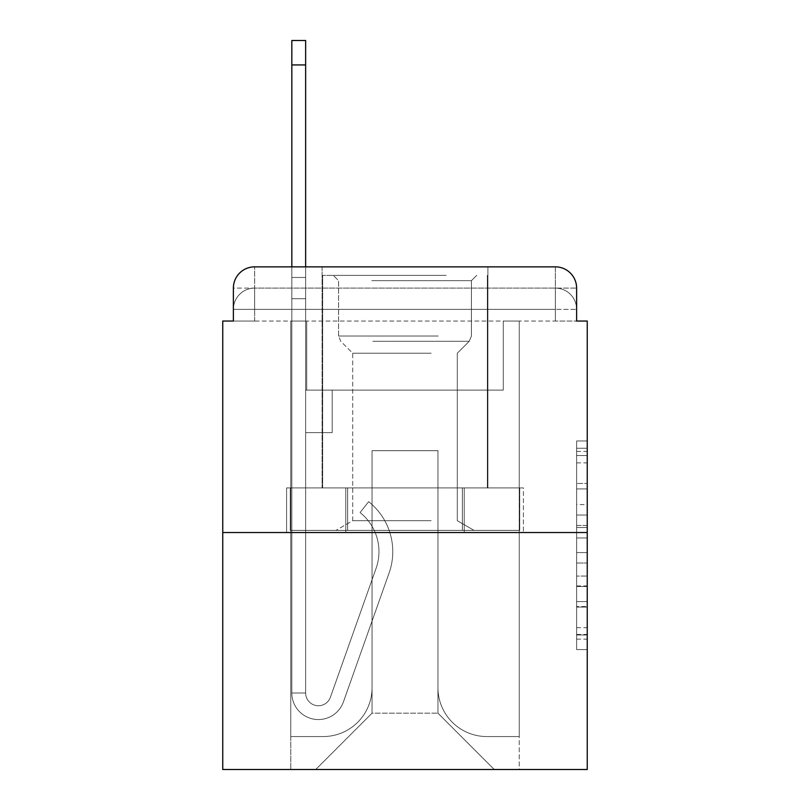 <?xml version="1.0" encoding="UTF-8"?>
<svg xmlns="http://www.w3.org/2000/svg" width="810" height="810" viewBox="0 0 810 810"><rect width="100%" height="100%" fill="white"/><g stroke="black" fill="none" stroke-linecap="round" stroke-linejoin="round"><path stroke-width="0.61" stroke-dasharray="4.05 3.04" d="M576.619 504.589L576.619 537.972L587.25 537.972L587.25 639.151L587.25 451.393L587.25 537.972L576.619 537.972L576.619 448.264L576.619 649.579L576.619 440.964L576.619 634.979L587.25 634.979L576.619 634.979L587.25 634.979L576.619 634.979L576.619 601.597L576.619 649.579L587.25 649.579L587.25 440.964L587.25 634.463L587.25 552.572L576.619 552.572L587.25 552.572L587.25 601.597L587.25 455.564L576.619 455.564L587.25 455.564L587.25 649.579L587.25 451.393L587.25 649.579L576.619 649.579L576.619 440.964L587.25 440.964L587.25 451.393L587.25 440.964L587.25 451.393L587.25 440.964L587.25 448.264L587.25 440.964L576.619 440.964L576.619 455.564L587.25 455.564L576.619 455.564L576.619 504.589L587.25 504.589M233.381 321.043L254.634 321.043L233.381 321.043L254.634 321.043L233.381 321.043L233.381 309.359L555.366 309.359L233.381 309.359L254.634 309.359L254.634 288.107L555.366 288.107L254.634 288.107L555.366 288.107L555.366 309.359L576.619 309.359L555.366 309.359L555.366 288.107L555.366 309.359L576.619 309.359L555.366 309.359L576.619 309.359L555.366 309.359L576.619 309.359L555.366 309.359L576.619 309.359L555.366 309.359L576.619 309.359L555.366 309.359L576.619 309.359L555.366 309.359L576.619 309.359L555.366 309.359L576.619 309.359L555.366 309.359L576.619 309.359L555.366 309.359L576.619 309.359L555.366 309.359L576.619 309.359L555.366 309.359L576.619 309.359L555.366 309.359L576.619 309.359L555.366 309.359L576.619 309.359L555.366 309.359L576.619 309.359L555.366 309.359L555.366 288.107L555.366 309.359L555.366 288.107L555.366 309.359L555.366 288.107L555.366 309.359L555.366 288.107L555.366 309.359L555.366 288.107L555.366 309.359L555.366 288.107L555.366 309.359L555.366 288.107L555.366 309.359L555.366 288.107L555.366 309.359L555.366 288.107L555.366 309.359L555.366 288.107L555.366 309.359L555.366 288.107L555.366 309.359L555.366 288.107L555.366 309.359L555.366 288.107L555.366 309.359L555.366 288.107L555.366 309.359L555.366 288.107L576.619 288.107L233.381 288.107A21.252 21.252 0 0 1 254.634 266.854L555.366 266.854L254.634 266.854A21.252 21.252 0 0 0 233.381 288.107L254.634 288.107A21.252 21.252 0 0 0 233.381 309.359L254.634 309.359L254.634 288.107A21.252 21.252 0 0 0 233.381 309.359L254.634 309.359L233.381 309.359L254.634 309.359L233.381 309.359L254.634 309.359L233.381 309.359L254.634 309.359L233.381 309.359L254.634 309.359L233.381 309.359L254.634 309.359L233.381 309.359L254.634 309.359L233.381 309.359L254.634 309.359L233.381 309.359L254.634 309.359L233.381 309.359L254.634 309.359L233.381 309.359L254.634 309.359L233.381 309.359L254.634 309.359L233.381 309.359L254.634 309.359L233.381 309.359L233.381 321.043L233.381 309.359L233.381 321.043L233.381 309.359L233.381 321.043L233.381 309.359L233.381 321.043L233.381 309.359L233.381 321.043L233.381 309.359L233.381 321.043L233.381 309.359L233.381 321.043L233.381 309.359L233.381 321.043L222.75 321.043L222.75 769.5L587.25 769.5L587.25 321.043L576.619 321.043L576.619 288.107A21.252 21.252 0 0 0 555.366 266.854A21.252 21.252 0 0 1 576.619 288.107L576.619 321.043L233.381 321.043L233.381 288.107L233.381 321.043L576.619 321.043L555.366 321.043L576.619 321.043L555.366 321.043L576.619 321.043L555.366 321.043L576.619 321.043L555.366 321.043L576.619 321.043L555.366 321.043L576.619 321.043L555.366 321.043L576.619 321.043L555.366 321.043L576.619 321.043L555.366 321.043L576.619 321.043L555.366 321.043L576.619 321.043L555.366 321.043L576.619 321.043L555.366 321.043L576.619 321.043L555.366 321.043L576.619 321.043L555.366 321.043L576.619 321.043L555.366 321.043L576.619 321.043L555.366 321.043L576.619 321.043L555.366 321.043L555.366 288.107L555.366 321.043L555.366 309.359L555.366 321.043L555.366 309.359L555.366 321.043L555.366 309.359L555.366 321.043L555.366 309.359L555.366 321.043L555.366 309.359L555.366 321.043L555.366 309.359L555.366 321.043L555.366 309.359L555.366 321.043L555.366 309.359L555.366 321.043L555.366 309.359L555.366 321.043L555.366 309.359L555.366 321.043L555.366 309.359L555.366 321.043L555.366 309.359L555.366 321.043L555.366 309.359L555.366 321.043L555.366 309.359L555.366 321.043L555.366 309.359L555.366 321.043L555.366 309.359L555.366 321.043L576.619 321.043L576.619 309.359A21.252 21.252 0 0 0 555.366 288.107L555.366 266.854A21.252 21.252 0 0 1 576.619 288.107A21.252 21.252 0 0 0 555.366 266.854L555.366 288.107A21.252 21.252 0 0 1 576.619 309.359A21.252 21.252 0 0 0 555.366 288.107A21.252 21.252 0 0 1 576.619 309.359A21.252 21.252 0 0 0 555.366 288.107A21.252 21.252 0 0 1 576.619 309.359A21.252 21.252 0 0 0 555.366 288.107A21.252 21.252 0 0 1 576.619 309.359A21.252 21.252 0 0 0 555.366 288.107A21.252 21.252 0 0 1 576.619 309.359A21.252 21.252 0 0 0 555.366 288.107A21.252 21.252 0 0 1 576.619 309.359A21.252 21.252 0 0 0 555.366 288.107A21.252 21.252 0 0 1 576.619 309.359A21.252 21.252 0 0 0 555.366 288.107A21.252 21.252 0 0 1 576.619 309.359L576.619 321.043M487.893 266.854L487.893 487.893L322.107 487.893L487.893 487.893L322.107 487.893L322.107 266.854L487.893 266.854L322.107 266.854L487.893 266.854L322.107 266.854L487.893 266.854L487.893 487.893L322.107 487.893L322.107 266.854M587.25 525.457L587.25 515.028L587.25 525.457L576.619 525.457L576.619 483.469L576.619 607.075L576.619 576.042L587.25 576.042L576.619 576.042L576.619 649.579L587.25 649.579L576.619 649.579L587.25 649.579L576.619 649.579L576.619 440.964L587.25 440.964L576.619 440.964L587.25 440.964L576.619 440.964L576.619 525.457L587.25 525.457M222.75 532.524L587.25 532.524M291.823 266.854L305.643 266.854L305.643 277.476L305.643 40.5L305.643 390.126L332.201 390.126L305.643 390.126L332.201 390.126L305.643 390.126L305.643 692.985A12.747 12.747 0 0 0 330.409 697.248A12.747 12.747 0 0 1 305.643 692.985A12.747 12.747 0 0 0 330.409 697.248L376.093 568.337A49.947 49.947 0 0 0 360.065 512.527A49.947 49.947 0 0 1 376.093 568.337A49.947 49.947 0 0 0 360.065 512.527L368.651 501.704A63.757 63.757 0 0 1 389.114 572.943L343.43 701.865A26.568 26.568 0 0 1 291.823 692.985L291.823 277.476L305.643 277.476L305.643 40.5L305.643 390.126L305.643 40.5L305.643 390.126L332.201 390.126L332.201 432.631L332.201 390.126L332.201 432.631L305.643 432.631L305.643 692.985L291.823 692.985L291.823 277.476L305.643 277.476L305.643 40.5L305.643 390.126L332.201 390.126L305.643 390.126L305.643 432.631L305.643 40.5L305.643 390.126L332.201 390.126L305.643 390.126L332.201 390.126L332.201 432.631L305.643 432.631L305.643 692.985L291.823 692.985L291.823 40.5L291.823 298.728L291.823 277.476L305.643 277.476L305.643 40.5L305.643 692.985A12.747 12.747 0 0 0 330.409 697.248L376.093 568.337A49.947 49.947 0 0 0 360.065 512.527L368.651 501.704A63.757 63.757 0 0 1 389.114 572.943L343.43 701.865A26.568 26.568 0 0 1 291.823 692.985L291.823 277.476L305.643 277.476L305.643 40.5L305.643 390.126L305.643 40.5L305.643 390.126L332.201 390.126L332.201 432.631L305.643 432.631L305.643 390.126L332.201 390.126L305.643 390.126L305.643 692.985A12.747 12.747 0 0 0 330.409 697.248A12.747 12.747 0 0 1 305.643 692.985L291.823 692.985L291.823 277.476L305.643 277.476L305.643 40.5L305.643 390.126L305.643 40.5L305.643 390.126L332.201 390.126L305.643 390.126L332.201 390.126L332.201 432.631L305.643 432.631L305.643 692.985L291.823 692.985L291.823 277.476L305.643 277.476L305.643 40.5L291.823 40.5L291.823 298.728L291.823 277.476L305.643 277.476L305.643 298.728L305.643 277.476L291.823 277.476L305.643 277.476L291.823 277.476L291.823 40.5L291.823 298.728L291.823 277.476L305.643 277.476L291.823 277.476L305.643 277.476L291.823 277.476L291.823 40.5L291.823 298.728L291.823 277.476L305.643 277.476L291.823 277.476L305.643 277.476L291.823 277.476L291.823 40.5L291.823 298.728L291.823 277.476L305.643 277.476L291.823 277.476L305.643 277.476L291.823 277.476L291.823 40.5L291.823 298.728L291.823 277.476L305.643 277.476L291.823 277.476L305.643 277.476L291.823 277.476L291.823 40.5L291.823 298.728L291.823 277.476L305.643 277.476L291.823 277.476L305.643 277.476L291.823 277.476L291.823 40.5L291.823 298.728L291.823 277.476L305.643 277.476L291.823 277.476L305.643 277.476L291.823 277.476L291.823 40.5L291.823 298.728L291.823 277.476L305.643 277.476L291.823 277.476L305.643 277.476L291.823 277.476L291.823 40.5L291.823 298.728L291.823 277.476L305.643 277.476L291.823 277.476L305.643 277.476L291.823 277.476L291.823 40.5L291.823 298.728L291.823 277.476L305.643 277.476L291.823 277.476L305.643 277.476L291.823 277.476L291.823 40.5L291.823 298.728L305.643 298.728L305.643 432.631L305.643 277.476L291.823 277.476L305.643 277.476L291.823 277.476L305.643 277.476L305.643 390.126L332.201 390.126L332.201 432.631L332.201 390.126L305.643 390.126L332.201 390.126L305.643 390.126L305.643 692.985A12.747 12.747 0 0 0 330.409 697.248L376.093 568.337A49.947 49.947 0 0 0 360.065 512.527A49.947 49.947 0 0 1 376.093 568.337A49.947 49.947 0 0 0 360.065 512.527L368.651 501.704A63.757 63.757 0 0 1 389.114 572.943L343.43 701.865A26.568 26.568 0 0 1 291.823 692.985L291.823 298.728L305.643 298.728L305.643 390.126L305.643 277.476L291.823 277.476L291.823 40.5L291.823 298.728L305.643 298.728L305.643 390.126L332.201 390.126L332.201 432.631L332.201 390.126L332.201 432.631L305.643 432.631L305.643 692.985A12.747 12.747 0 0 0 330.409 697.248L376.093 568.337A49.947 49.947 0 0 0 360.065 512.527L368.651 501.704A63.757 63.757 0 0 1 389.114 572.943L343.43 701.865A26.568 26.568 0 0 1 291.823 692.985L291.823 298.728L305.643 298.728L305.643 277.476L291.823 277.476L305.643 277.476L291.823 277.476L291.823 40.5L291.823 298.728L305.643 298.728L305.643 390.126L332.201 390.126L305.643 390.126L305.643 432.631L305.643 277.476L291.823 277.476L305.643 277.476L291.823 277.476L305.643 277.476L291.823 277.476L291.823 40.5L291.823 298.728L305.643 298.728L305.643 390.126L332.201 390.126L305.643 390.126L332.201 390.126L332.201 432.631L305.643 432.631L305.643 692.985L291.823 692.985L291.823 298.728L305.643 298.728L305.643 277.476L291.823 277.476L305.643 277.476L291.823 277.476L291.823 64.942L291.823 298.728L305.643 298.728L305.643 692.985L291.823 692.985L291.823 298.728L305.643 298.728L305.643 390.126L332.201 390.126L332.201 432.631L305.643 432.631L305.643 390.126L332.201 390.126L305.643 390.126L305.643 692.985A12.747 12.747 0 0 0 330.409 697.248A12.747 12.747 0 0 1 305.643 692.985A12.747 12.747 0 0 0 330.409 697.248L376.093 568.337A49.947 49.947 0 0 0 360.065 512.527A49.947 49.947 0 0 1 376.093 568.337A49.947 49.947 0 0 0 360.065 512.527L368.651 501.704A63.757 63.757 0 0 1 389.114 572.943L343.43 701.865A26.568 26.568 0 0 1 291.823 692.985L291.823 298.728L305.643 298.728L305.643 390.126L332.201 390.126L305.643 390.126L332.201 390.126L332.201 432.631L305.643 432.631L305.643 692.985L291.823 692.985L291.823 298.728L305.643 298.728L305.643 432.631L305.643 390.126L332.201 390.126L332.201 432.631L332.201 390.126L305.643 390.126L332.201 390.126L305.643 390.126L305.643 692.985L291.823 692.985L291.823 298.728L305.643 298.728L305.643 390.126L332.201 390.126L332.201 432.631L332.201 390.126L332.201 432.631L305.643 432.631L305.643 692.985A12.747 12.747 0 0 0 330.409 697.248L376.093 568.337A49.947 49.947 0 0 0 360.065 512.527L368.651 501.704A63.757 63.757 0 0 1 389.114 572.943L343.43 701.865A26.568 26.568 0 0 1 291.823 692.985L291.823 298.728L305.643 298.728L305.643 390.126L332.201 390.126L305.643 390.126L305.643 432.631L305.643 390.126L332.201 390.126L305.643 390.126L332.201 390.126L332.201 432.631L305.643 432.631L305.643 692.985A12.747 12.747 0 0 0 330.409 697.248A12.747 12.747 0 0 1 305.643 692.985L291.823 692.985L291.823 298.728L305.643 298.728L305.643 692.985L291.823 692.985L291.823 298.728L305.643 298.728L305.643 390.126L332.201 390.126L332.201 432.631L305.643 432.631L305.643 390.126L332.201 390.126L305.643 390.126L305.643 692.985A12.747 12.747 0 0 0 330.409 697.248L376.093 568.337A49.947 49.947 0 0 0 360.065 512.527A49.947 49.947 0 0 1 376.093 568.337A49.947 49.947 0 0 0 360.065 512.527L368.651 501.704A63.757 63.757 0 0 1 389.114 572.943L343.43 701.865A26.568 26.568 0 0 1 291.823 692.985L291.823 298.728L305.643 298.728L305.643 390.126L332.201 390.126L305.643 390.126L332.201 390.126L332.201 432.631L305.643 432.631L305.643 692.985A12.747 12.747 0 0 0 330.409 697.248L376.093 568.337A49.947 49.947 0 0 0 360.065 512.527L368.651 501.704A63.757 63.757 0 0 1 389.114 572.943L343.43 701.865A26.568 26.568 0 0 1 291.823 692.985L291.823 298.728L305.643 298.728L305.643 432.631L305.643 390.126L332.201 390.126L332.201 432.631L332.201 390.126L305.643 390.126L332.201 390.126L305.643 390.126L305.643 692.985L291.823 692.985L291.823 298.728L305.643 298.728L305.643 390.126L332.201 390.126L332.201 432.631L332.201 390.126L332.201 432.631L305.643 432.631L305.643 692.985L291.823 692.985L291.823 298.728L305.643 298.728L291.823 298.728L305.643 298.728L291.823 298.728L305.643 298.728L291.823 298.728L305.643 298.728L291.823 298.728L305.643 298.728L291.823 298.728L305.643 298.728L291.823 298.728L305.643 298.728L291.823 298.728L305.643 298.728L291.823 298.728L291.823 692.985L291.823 277.476L305.643 277.476L291.823 277.476L305.643 277.476L291.823 277.476L291.823 266.854M437.947 687.67A48.883 48.883 0 0 0 486.83 736.553A48.883 48.883 0 0 1 437.947 687.67L437.947 450.694L437.947 687.67A48.883 48.883 0 0 0 486.83 736.553L519.24 736.553L486.83 736.553A48.883 48.883 0 0 1 437.947 687.67L437.947 450.694L372.053 450.694L437.947 450.694L437.947 687.67A48.883 48.883 0 0 0 486.83 736.553L519.24 736.553L486.83 736.553A48.883 48.883 0 0 1 437.947 687.67L437.947 450.694L372.053 450.694L372.053 687.67L372.053 450.694L437.947 450.694L437.947 687.67A48.883 48.883 0 0 0 486.83 736.553L519.24 736.553L486.83 736.553A48.883 48.883 0 0 1 437.947 687.67L437.947 450.694L372.053 450.694L372.053 687.67A48.883 48.883 0 0 1 323.17 736.553A48.883 48.883 0 0 0 372.053 687.67L372.053 450.694L437.947 450.694L437.947 687.67A48.883 48.883 0 0 0 486.83 736.553L519.24 736.553L486.83 736.553A48.883 48.883 0 0 1 437.947 687.67L437.947 450.694L372.053 450.694L372.053 687.67A48.883 48.883 0 0 1 323.17 736.553L290.76 736.553L323.17 736.553A48.883 48.883 0 0 0 372.053 687.67L372.053 450.694L437.947 450.694L437.947 687.67A48.883 48.883 0 0 0 486.83 736.553L519.24 736.553L486.83 736.553A48.883 48.883 0 0 1 437.947 687.67L437.947 450.694L372.053 450.694L372.053 687.67A48.883 48.883 0 0 1 323.17 736.553L290.76 736.553L323.17 736.553A48.883 48.883 0 0 0 372.053 687.67L372.053 450.694L437.947 450.694L437.947 687.67A48.883 48.883 0 0 0 486.83 736.553L519.24 736.553L486.83 736.553A48.883 48.883 0 0 1 437.947 687.67L437.947 450.694L372.053 450.694L372.053 687.67A48.883 48.883 0 0 1 323.17 736.553L290.76 736.553L323.17 736.553A48.883 48.883 0 0 0 372.053 687.67L372.053 450.694L437.947 450.694L437.947 687.67A48.883 48.883 0 0 0 486.83 736.553L519.24 736.553L486.83 736.553A48.883 48.883 0 0 1 437.947 687.67L437.947 450.694L372.053 450.694L372.053 687.67A48.883 48.883 0 0 1 323.17 736.553L290.76 736.553L323.17 736.553A48.883 48.883 0 0 0 372.053 687.67L372.053 450.694L437.947 450.694L437.947 687.67A48.883 48.883 0 0 0 486.83 736.553L519.24 736.553L486.83 736.553A48.883 48.883 0 0 1 437.947 687.67L437.947 450.694L372.053 450.694L372.053 687.67A48.883 48.883 0 0 1 323.17 736.553L290.76 736.553L323.17 736.553A48.883 48.883 0 0 0 372.053 687.67L372.053 450.694L437.947 450.694L437.947 687.67A48.883 48.883 0 0 0 486.83 736.553L519.24 736.553L486.83 736.553A48.883 48.883 0 0 1 437.947 687.67L437.947 450.694L372.053 450.694L372.053 687.67A48.883 48.883 0 0 1 323.17 736.553L290.76 736.553L323.17 736.553A48.883 48.883 0 0 0 372.053 687.67L372.053 450.694L437.947 450.694L437.947 687.67A48.883 48.883 0 0 0 486.83 736.553L519.24 736.553L486.83 736.553A48.883 48.883 0 0 1 437.947 687.67L437.947 450.694L372.053 450.694L372.053 687.67A48.883 48.883 0 0 1 323.17 736.553L290.76 736.553L323.17 736.553A48.883 48.883 0 0 0 372.053 687.67L372.053 450.694L437.947 450.694L437.947 687.67A48.883 48.883 0 0 0 486.83 736.553L519.24 736.553L486.83 736.553A48.883 48.883 0 0 1 437.947 687.67L437.947 450.694L372.053 450.694L372.053 687.67A48.883 48.883 0 0 1 323.17 736.553L290.76 736.553L323.17 736.553A48.883 48.883 0 0 0 372.053 687.67L372.053 450.694L437.947 450.694L437.947 687.67A48.883 48.883 0 0 0 486.83 736.553L519.24 736.553L486.83 736.553A48.883 48.883 0 0 1 437.947 687.67L437.947 450.694L372.053 450.694L372.053 687.67A48.883 48.883 0 0 1 323.17 736.553L290.76 736.553L323.17 736.553A48.883 48.883 0 0 0 372.053 687.67L372.053 450.694L437.947 450.694L437.947 687.67A48.883 48.883 0 0 0 486.83 736.553L519.24 736.553L486.83 736.553A48.883 48.883 0 0 1 437.947 687.67L437.947 450.694L372.053 450.694L372.053 687.67A48.883 48.883 0 0 1 323.17 736.553L290.76 736.553L323.17 736.553A48.883 48.883 0 0 0 372.053 687.67L372.053 450.694L437.947 450.694L437.947 687.67A48.883 48.883 0 0 0 486.83 736.553L519.24 736.553L486.83 736.553A48.883 48.883 0 0 1 437.947 687.67L437.947 450.694L372.053 450.694L372.053 687.67A48.883 48.883 0 0 1 323.17 736.553L290.76 736.553L323.17 736.553A48.883 48.883 0 0 0 372.053 687.67L372.053 450.694L437.947 450.694L437.947 687.67A48.883 48.883 0 0 0 486.83 736.553L519.24 736.553L486.83 736.553A48.883 48.883 0 0 1 437.947 687.67L437.947 450.694L372.053 450.694L372.053 687.67A48.883 48.883 0 0 1 323.17 736.553L290.76 736.553L323.17 736.553A48.883 48.883 0 0 0 372.053 687.67L372.053 450.694L437.947 450.694L437.947 687.67M290.76 321.043L290.76 736.553L323.17 736.553A48.883 48.883 0 0 0 372.053 687.67A48.883 48.883 0 0 1 323.17 736.553L290.76 736.553L290.76 321.043L306.707 321.043L306.707 390.126L503.293 390.126L306.707 390.126L503.293 390.126L306.707 390.126L503.293 390.126L306.707 390.126L503.293 390.126L306.707 390.126L503.293 390.126L306.707 390.126L503.293 390.126L306.707 390.126L503.293 390.126L306.707 390.126L503.293 390.126L306.707 390.126L503.293 390.126L306.707 390.126L503.293 390.126L306.707 390.126L503.293 390.126L306.707 390.126L503.293 390.126L306.707 390.126L503.293 390.126L306.707 390.126L503.293 390.126L306.707 390.126L503.293 390.126L306.707 390.126L503.293 390.126L306.707 390.126L503.293 390.126L306.707 390.126L306.707 321.043L290.76 321.043L290.76 736.553L290.76 321.043L306.707 321.043L306.707 390.126L306.707 321.043L290.76 321.043L290.76 736.553L290.76 321.043L306.707 321.043L306.707 390.126L306.707 321.043L290.76 321.043L290.76 736.553L290.76 321.043L306.707 321.043L306.707 390.126L306.707 321.043L290.76 321.043L290.76 736.553L290.76 321.043L306.707 321.043L306.707 390.126L306.707 321.043L290.76 321.043L290.76 736.553L290.76 321.043L306.707 321.043L306.707 390.126L306.707 321.043L290.76 321.043L290.76 736.553L290.76 321.043L306.707 321.043L306.707 390.126L306.707 321.043L290.76 321.043L290.76 736.553L290.76 321.043L306.707 321.043L306.707 390.126L306.707 321.043L290.76 321.043L290.76 736.553L290.76 321.043L306.707 321.043L306.707 390.126L306.707 321.043L290.76 321.043L290.76 736.553L290.76 321.043L306.707 321.043L306.707 390.126L306.707 321.043L290.76 321.043L290.76 736.553L290.76 321.043L306.707 321.043L306.707 390.126L306.707 321.043L290.76 321.043L290.76 736.553L290.76 321.043L306.707 321.043L306.707 390.126L306.707 321.043L290.76 321.043L290.76 736.553L290.76 321.043L306.707 321.043L306.707 390.126L306.707 321.043L290.76 321.043L290.76 736.553L290.76 321.043L306.707 321.043L306.707 390.126L306.707 321.043L290.76 321.043L290.76 736.553L290.76 321.043L306.707 321.043L306.707 390.126L306.707 321.043L290.76 321.043L290.76 736.553L323.17 736.553A48.883 48.883 0 0 0 372.053 687.67L372.053 450.694L372.053 687.67A48.883 48.883 0 0 1 323.17 736.553A48.883 48.883 0 0 0 372.053 687.67L372.053 450.694L437.947 450.694L372.053 450.694L372.053 687.67A48.883 48.883 0 0 1 323.17 736.553L290.76 736.553L290.76 321.043L306.707 321.043L306.707 390.126L306.707 321.043L290.76 321.043L290.76 769.5L315.738 769.5L290.76 769.5L290.76 321.043L306.707 321.043L306.707 390.126L306.707 321.043L290.76 321.043M503.293 321.043L503.293 390.126L503.293 321.043L519.24 321.043L519.24 736.553L486.83 736.553L519.24 736.553L519.24 321.043L503.293 321.043L503.293 390.126L503.293 321.043L519.24 321.043L519.24 736.553L519.24 321.043L503.293 321.043L503.293 390.126L503.293 321.043L519.24 321.043L519.24 736.553L519.24 321.043L503.293 321.043L503.293 390.126L503.293 321.043L519.24 321.043L519.24 736.553L519.24 321.043L503.293 321.043L503.293 390.126L503.293 321.043L519.24 321.043L519.24 736.553L519.24 321.043L503.293 321.043L503.293 390.126L503.293 321.043L519.24 321.043L519.24 736.553L519.24 321.043L503.293 321.043L503.293 390.126L503.293 321.043L519.24 321.043L519.24 736.553L519.24 321.043L503.293 321.043L503.293 390.126L503.293 321.043L519.24 321.043L519.24 736.553L519.24 321.043L503.293 321.043L503.293 390.126L503.293 321.043L519.24 321.043L519.24 736.553L519.24 321.043L503.293 321.043L503.293 390.126L503.293 321.043L519.24 321.043L519.24 736.553L519.24 321.043L503.293 321.043L503.293 390.126L503.293 321.043L519.24 321.043L519.24 736.553L519.24 321.043L503.293 321.043L503.293 390.126L503.293 321.043L519.24 321.043L519.24 736.553L519.24 321.043L503.293 321.043L503.293 390.126L503.293 321.043L519.24 321.043L519.24 736.553L519.24 321.043L503.293 321.043L503.293 390.126L503.293 321.043L519.24 321.043L519.24 736.553L519.24 321.043L503.293 321.043L503.293 390.126L503.293 321.043L519.24 321.043L519.24 736.553L519.24 321.043L503.293 321.043L503.293 390.126L503.293 321.043L519.24 321.043L519.24 736.553L519.24 321.043L503.293 321.043L503.293 390.126L503.293 321.043L519.24 321.043L519.24 769.5L315.738 769.5L519.24 769.5L519.24 321.043L503.293 321.043M437.947 450.694L437.947 713.175L437.947 450.694L372.053 450.694L372.053 713.175L437.947 713.175L372.053 713.175L372.053 450.694L372.053 713.175L315.738 769.5L372.053 713.175L315.738 769.5L372.053 713.175L372.053 450.694L437.947 450.694L437.947 713.175L494.262 769.5L437.947 713.175L494.262 769.5L437.947 713.175L437.947 450.694L372.053 450.694L437.947 450.694M345.789 532.524L523.412 532.524L345.789 532.524L345.789 487.893L286.588 487.893L523.412 487.893L345.789 487.893L345.789 532.524L345.789 487.893L286.588 487.893L286.588 532.524L286.588 487.893L464.211 487.893L464.211 532.524L523.412 532.524L464.211 532.524L464.211 487.893L523.412 487.893L523.412 532.524L523.412 487.893L345.789 487.893L345.789 532.524M254.634 266.854A21.252 21.252 0 0 0 233.381 288.107A21.252 21.252 0 0 1 254.634 266.854L254.634 288.107A21.252 21.252 0 0 0 233.381 309.359L254.634 309.359L233.381 309.359A21.252 21.252 0 0 1 254.634 288.107A21.252 21.252 0 0 0 233.381 309.359A21.252 21.252 0 0 1 254.634 288.107A21.252 21.252 0 0 0 233.381 309.359A21.252 21.252 0 0 1 254.634 288.107A21.252 21.252 0 0 0 233.381 309.359A21.252 21.252 0 0 1 254.634 288.107A21.252 21.252 0 0 0 233.381 309.359A21.252 21.252 0 0 1 254.634 288.107A21.252 21.252 0 0 0 233.381 309.359A21.252 21.252 0 0 1 254.634 288.107A21.252 21.252 0 0 0 233.381 309.359A21.252 21.252 0 0 1 254.634 288.107L254.634 266.854M464.211 487.893L464.211 532.524L464.211 487.893M576.619 537.972L587.25 537.972L576.619 537.972M576.619 448.264L576.619 440.964L576.619 448.264L587.25 448.264L576.619 448.264M576.619 606.558L576.619 563.011L576.619 606.558L587.25 606.558L576.619 606.558M576.619 563.011L576.619 552.572L587.25 552.572L576.619 552.572L576.619 563.011L587.25 563.011L576.619 563.011M576.619 483.469L576.619 455.564L576.619 483.469L587.25 483.469L576.619 483.469M576.619 440.964L587.25 440.964L576.619 440.964L576.619 451.393L576.619 440.964L587.25 440.964M576.619 649.579L587.25 649.579L576.619 649.579L576.619 639.151L576.619 649.579M330.409 697.248A12.747 12.747 0 0 1 305.643 692.985A12.747 12.747 0 0 0 330.409 697.248L376.093 568.337A49.947 49.947 0 0 0 360.065 512.527A49.947 49.947 0 0 1 376.093 568.337A49.947 49.947 0 0 0 360.065 512.527L368.651 501.704A63.757 63.757 0 0 1 389.114 572.943L343.43 701.865A26.568 26.568 0 0 1 291.823 692.985A26.568 26.568 0 0 0 343.43 701.865A26.568 26.568 0 0 1 291.823 692.985A26.568 26.568 0 0 0 343.43 701.865A26.568 26.568 0 0 1 291.823 692.985A26.568 26.568 0 0 0 343.43 701.865A26.568 26.568 0 0 1 291.823 692.985A26.568 26.568 0 0 0 343.43 701.865A26.568 26.568 0 0 1 291.823 692.985A26.568 26.568 0 0 0 343.43 701.865A26.568 26.568 0 0 1 291.823 692.985A26.568 26.568 0 0 0 343.43 701.865A26.568 26.568 0 0 1 291.823 692.985A26.568 26.568 0 0 0 343.43 701.865A26.568 26.568 0 0 1 291.823 692.985A26.568 26.568 0 0 0 343.43 701.865A26.568 26.568 0 0 1 291.823 692.985A26.568 26.568 0 0 0 343.43 701.865A26.568 26.568 0 0 1 291.823 692.985A26.568 26.568 0 0 0 343.43 701.865A26.568 26.568 0 0 1 291.823 692.985L305.643 692.985A12.747 12.747 0 0 0 330.409 697.248L376.093 568.337A49.947 49.947 0 0 0 360.065 512.527L368.651 501.704A63.757 63.757 0 0 1 389.114 572.943L343.43 701.865A26.568 26.568 0 0 1 291.823 692.985L305.643 692.985A12.747 12.747 0 0 0 330.409 697.248A12.747 12.747 0 0 1 305.643 692.985A12.747 12.747 0 0 0 330.409 697.248L376.093 568.337A49.947 49.947 0 0 0 360.065 512.527A49.947 49.947 0 0 1 376.093 568.337A49.947 49.947 0 0 0 360.065 512.527L368.651 501.704A63.757 63.757 0 0 1 389.114 572.943L343.43 701.865A26.568 26.568 0 0 1 291.823 692.985A26.568 26.568 0 0 0 343.43 701.865A26.568 26.568 0 0 1 291.823 692.985L305.643 692.985L291.823 692.985A26.568 26.568 0 0 0 343.43 701.865A26.568 26.568 0 0 1 291.823 692.985A26.568 26.568 0 0 0 343.43 701.865A26.568 26.568 0 0 1 291.823 692.985L305.643 692.985A12.747 12.747 0 0 0 330.409 697.248L376.093 568.337A49.947 49.947 0 0 0 360.065 512.527L368.651 501.704A63.757 63.757 0 0 1 389.114 572.943L343.43 701.865A26.568 26.568 0 0 1 291.823 692.985L305.643 692.985A12.747 12.747 0 0 0 330.409 697.248A12.747 12.747 0 0 1 305.643 692.985A12.747 12.747 0 0 0 330.409 697.248L376.093 568.337A49.947 49.947 0 0 0 360.065 512.527A49.947 49.947 0 0 1 376.093 568.337A49.947 49.947 0 0 0 360.065 512.527L368.651 501.704A63.757 63.757 0 0 1 389.114 572.943L343.43 701.865A26.568 26.568 0 0 1 291.823 692.985A26.568 26.568 0 0 0 343.43 701.865A26.568 26.568 0 0 1 291.823 692.985L305.643 692.985A12.747 12.747 0 0 0 330.409 697.248L376.093 568.337A49.947 49.947 0 0 0 360.065 512.527L368.651 501.704A63.757 63.757 0 0 1 389.114 572.943L343.43 701.865A26.568 26.568 0 0 1 291.823 692.985L305.643 692.985A12.747 12.747 0 0 0 330.409 697.248A12.747 12.747 0 0 1 305.643 692.985A12.747 12.747 0 0 0 330.409 697.248L376.093 568.337A49.947 49.947 0 0 0 360.065 512.527A49.947 49.947 0 0 1 376.093 568.337A49.947 49.947 0 0 0 360.065 512.527L368.651 501.704A63.757 63.757 0 0 1 389.114 572.943L343.43 701.865A26.568 26.568 0 0 1 291.823 692.985A26.568 26.568 0 0 0 343.43 701.865A26.568 26.568 0 0 1 291.823 692.985L305.643 692.985L291.823 692.985A26.568 26.568 0 0 0 343.43 701.865A26.568 26.568 0 0 1 291.823 692.985A26.568 26.568 0 0 0 343.43 701.865A26.568 26.568 0 0 1 291.823 692.985L305.643 692.985A12.747 12.747 0 0 0 330.409 697.248L376.093 568.337A49.947 49.947 0 0 0 360.065 512.527L368.651 501.704A63.757 63.757 0 0 1 389.114 572.943L343.43 701.865A26.568 26.568 0 0 1 291.823 692.985L305.643 692.985A12.747 12.747 0 0 0 330.409 697.248A12.747 12.747 0 0 1 305.643 692.985A12.747 12.747 0 0 0 330.409 697.248L376.093 568.337A49.947 49.947 0 0 0 360.065 512.527A49.947 49.947 0 0 1 376.093 568.337A49.947 49.947 0 0 0 360.065 512.527L368.651 501.704A63.757 63.757 0 0 1 389.114 572.943L343.43 701.865A26.568 26.568 0 0 1 291.823 692.985A26.568 26.568 0 0 0 343.43 701.865A26.568 26.568 0 0 1 291.823 692.985L305.643 692.985A12.747 12.747 0 0 0 330.409 697.248L376.093 568.337A49.947 49.947 0 0 0 360.065 512.527L368.651 501.704A63.757 63.757 0 0 1 389.114 572.943L343.43 701.865A26.568 26.568 0 0 1 291.823 692.985L305.643 692.985A12.747 12.747 0 0 0 330.409 697.248A12.747 12.747 0 0 1 305.643 692.985A12.747 12.747 0 0 0 330.409 697.248L376.093 568.337A49.947 49.947 0 0 0 360.065 512.527A49.947 49.947 0 0 1 376.093 568.337A49.947 49.947 0 0 0 360.065 512.527L368.651 501.704A63.757 63.757 0 0 1 389.114 572.943L343.43 701.865A26.568 26.568 0 0 1 291.823 692.985A26.568 26.568 0 0 0 343.43 701.865A26.568 26.568 0 0 1 291.823 692.985L305.643 692.985L291.823 692.985A26.568 26.568 0 0 0 343.43 701.865A26.568 26.568 0 0 1 291.823 692.985A26.568 26.568 0 0 0 343.43 701.865A26.568 26.568 0 0 1 291.823 692.985L305.643 692.985A12.747 12.747 0 0 0 330.409 697.248L376.093 568.337A49.947 49.947 0 0 0 360.065 512.527L368.651 501.704A63.757 63.757 0 0 1 389.114 572.943L343.43 701.865A26.568 26.568 0 0 1 291.823 692.985L305.643 692.985A12.747 12.747 0 0 0 330.409 697.248A12.747 12.747 0 0 1 305.643 692.985A12.747 12.747 0 0 0 330.409 697.248L376.093 568.337A49.947 49.947 0 0 0 360.065 512.527A49.947 49.947 0 0 1 376.093 568.337A49.947 49.947 0 0 0 360.065 512.527L368.651 501.704A63.757 63.757 0 0 1 389.114 572.943L343.43 701.865A26.568 26.568 0 0 1 291.823 692.985A26.568 26.568 0 0 0 343.43 701.865A26.568 26.568 0 0 1 291.823 692.985L305.643 692.985A12.747 12.747 0 0 0 330.409 697.248L376.093 568.337A49.947 49.947 0 0 0 360.065 512.527L368.651 501.704A63.757 63.757 0 0 1 389.114 572.943L343.43 701.865A26.568 26.568 0 0 1 291.823 692.985L305.643 692.985A12.747 12.747 0 0 0 330.409 697.248A12.747 12.747 0 0 1 305.643 692.985A12.747 12.747 0 0 0 330.409 697.248L376.093 568.337A49.947 49.947 0 0 0 360.065 512.527A49.947 49.947 0 0 1 376.093 568.337L330.409 697.248A12.747 12.747 0 0 1 305.643 692.985L291.823 692.985A26.568 26.568 0 0 0 343.43 701.865A26.568 26.568 0 0 1 291.823 692.985L305.643 692.985A12.747 12.747 0 0 0 330.409 697.248L376.093 568.337A49.947 49.947 0 0 0 360.065 512.527L368.651 501.704A63.757 63.757 0 0 1 389.114 572.943L343.43 701.865L389.114 572.943A63.757 63.757 0 0 0 368.651 501.704A63.757 63.757 0 0 1 389.114 572.943A63.757 63.757 0 0 0 368.651 501.704A63.757 63.757 0 0 1 389.114 572.943A63.757 63.757 0 0 0 368.651 501.704A63.757 63.757 0 0 1 389.114 572.943A63.757 63.757 0 0 0 368.651 501.704A63.757 63.757 0 0 1 389.114 572.943A63.757 63.757 0 0 0 368.651 501.704A63.757 63.757 0 0 1 389.114 572.943A63.757 63.757 0 0 0 368.651 501.704A63.757 63.757 0 0 1 389.114 572.943A63.757 63.757 0 0 0 368.651 501.704A63.757 63.757 0 0 1 389.114 572.943A63.757 63.757 0 0 0 368.651 501.704A63.757 63.757 0 0 1 389.114 572.943A63.757 63.757 0 0 0 368.651 501.704A63.757 63.757 0 0 1 389.114 572.943A63.757 63.757 0 0 0 368.651 501.704A63.757 63.757 0 0 1 389.114 572.943A63.757 63.757 0 0 0 368.651 501.704A63.757 63.757 0 0 1 389.114 572.943A63.757 63.757 0 0 0 368.651 501.704A63.757 63.757 0 0 1 389.114 572.943A63.757 63.757 0 0 0 368.651 501.704A63.757 63.757 0 0 1 389.114 572.943A63.757 63.757 0 0 0 368.651 501.704A63.757 63.757 0 0 1 389.114 572.943A63.757 63.757 0 0 0 368.651 501.704A63.757 63.757 0 0 1 389.114 572.943A63.757 63.757 0 0 0 368.651 501.704A63.757 63.757 0 0 1 389.114 572.943A63.757 63.757 0 0 0 368.651 501.704A63.757 63.757 0 0 1 389.114 572.943A63.757 63.757 0 0 0 368.651 501.704A63.757 63.757 0 0 1 389.114 572.943A63.757 63.757 0 0 0 368.651 501.704A63.757 63.757 0 0 1 389.114 572.943A63.757 63.757 0 0 0 368.651 501.704A63.757 63.757 0 0 1 389.114 572.943A63.757 63.757 0 0 0 368.651 501.704A63.757 63.757 0 0 1 389.114 572.943A63.757 63.757 0 0 0 368.651 501.704A63.757 63.757 0 0 1 389.114 572.943A63.757 63.757 0 0 0 368.651 501.704L360.065 512.527A49.947 49.947 0 0 1 376.093 568.337L330.409 697.248A12.747 12.747 0 0 1 305.643 692.985A12.747 12.747 0 0 0 330.409 697.248L376.093 568.337A49.947 49.947 0 0 0 360.065 512.527L368.651 501.704L360.065 512.527A49.947 49.947 0 0 1 376.093 568.337L330.409 697.248A12.747 12.747 0 0 1 305.643 692.985A12.747 12.747 0 0 0 330.409 697.248L376.093 568.337A49.947 49.947 0 0 0 360.065 512.527L368.651 501.704L360.065 512.527A49.947 49.947 0 0 1 376.093 568.337L330.409 697.248A12.747 12.747 0 0 1 305.643 692.985A12.747 12.747 0 0 0 330.409 697.248L376.093 568.337A49.947 49.947 0 0 0 360.065 512.527L368.651 501.704L360.065 512.527A49.947 49.947 0 0 1 376.093 568.337L330.409 697.248A12.747 12.747 0 0 1 305.643 692.985L305.643 390.126L332.201 390.126L305.643 390.126L305.643 692.985A12.747 12.747 0 0 0 330.409 697.248L376.093 568.337A49.947 49.947 0 0 0 360.065 512.527L368.651 501.704L360.065 512.527A49.947 49.947 0 0 1 376.093 568.337L330.409 697.248A12.747 12.747 0 0 1 305.643 692.985L305.643 390.126L332.201 390.126L332.201 432.631L305.643 432.631L305.643 692.985A12.747 12.747 0 0 0 330.409 697.248L376.093 568.337A49.947 49.947 0 0 0 360.065 512.527L368.651 501.704L360.065 512.527A49.947 49.947 0 0 1 376.093 568.337L330.409 697.248A12.747 12.747 0 0 1 305.643 692.985L305.643 390.126L332.201 390.126L332.201 432.631L305.643 432.631L305.643 692.985A12.747 12.747 0 0 0 330.409 697.248L376.093 568.337A49.947 49.947 0 0 0 360.065 512.527L368.651 501.704L360.065 512.527A49.947 49.947 0 0 1 376.093 568.337L330.409 697.248A12.747 12.747 0 0 1 305.643 692.985L305.643 390.126L332.201 390.126L332.201 432.631L305.643 432.631L305.643 692.985A12.747 12.747 0 0 0 330.409 697.248L376.093 568.337A49.947 49.947 0 0 0 360.065 512.527L368.651 501.704L360.065 512.527A49.947 49.947 0 0 1 376.093 568.337L330.409 697.248A12.747 12.747 0 0 1 305.643 692.985L305.643 390.126L332.201 390.126L332.201 432.631L332.201 390.126L305.643 390.126L332.201 390.126L332.201 432.631L332.201 390.126L332.201 432.631L305.643 432.631L305.643 692.985A12.747 12.747 0 0 0 330.409 697.248L376.093 568.337A49.947 49.947 0 0 0 360.065 512.527L368.651 501.704L360.065 512.527A49.947 49.947 0 0 1 376.093 568.337L330.409 697.248A12.747 12.747 0 0 1 305.643 692.985L305.643 390.126L332.201 390.126L332.201 432.631L305.643 432.631L305.643 692.985A12.747 12.747 0 0 0 330.409 697.248L376.093 568.337A49.947 49.947 0 0 0 360.065 512.527L368.651 501.704L360.065 512.527A49.947 49.947 0 0 1 376.093 568.337L330.409 697.248A12.747 12.747 0 0 1 305.643 692.985L305.643 390.126L332.201 390.126L332.201 432.631L305.643 432.631L305.643 692.985A12.747 12.747 0 0 0 330.409 697.248L376.093 568.337A49.947 49.947 0 0 0 360.065 512.527L368.651 501.704L360.065 512.527A49.947 49.947 0 0 1 376.093 568.337L330.409 697.248M440.863 275.349L333.264 275.349L440.863 275.349M371.79 280.665L471.42 280.665L371.79 280.665M439.536 530.398L335.927 530.398L439.536 530.398M431.153 520.708L352.704 520.708L431.153 520.708M431.153 353.231L352.704 353.231L431.153 353.231M446.178 275.349L322.643 275.349L446.178 275.349M446.178 487.893L322.643 487.893L446.178 487.893M290.264 487.893L519.736 487.893L290.264 487.893L290.264 530.398L519.736 530.398L290.264 530.398L519.736 530.398L290.264 530.398L290.264 487.893L347.632 487.893L347.632 530.398L347.632 487.893L462.368 487.893L462.368 530.398L462.368 487.893L519.736 487.893L519.736 530.398L519.736 487.893L290.264 487.893M347.632 487.893L347.632 530.398L347.632 487.893M462.368 487.893L462.368 530.398L462.368 487.893M332.201 432.631L305.643 432.631L305.643 390.126L332.201 390.126L332.201 432.631L332.201 390.126L332.201 432.631L332.201 390.126L305.643 390.126L332.201 390.126L332.201 432.631L305.643 432.631L332.201 432.631L305.643 432.631L332.201 432.631L332.201 390.126L332.201 432.631L332.201 390.126L305.643 390.126L332.201 390.126L332.201 432.631L305.643 432.631L332.201 432.631L305.643 432.631L332.201 432.631L332.201 390.126L332.201 432.631L332.201 390.126L332.201 432.631L305.643 432.631L332.201 432.631L305.643 432.631L332.201 432.631L332.201 390.126L332.201 432.631L305.643 432.631L332.201 432.631L305.643 432.631L332.201 432.631L332.201 390.126L332.201 432.631L305.643 432.631L332.201 432.631L305.643 432.631L332.201 432.631L332.201 390.126L332.201 432.631L305.643 432.631L332.201 432.631L305.643 432.631L332.201 432.631L332.201 390.126L332.201 432.631L305.643 432.631L332.201 432.631L305.643 432.631L332.201 432.631L332.201 390.126L332.201 432.631L305.643 432.631L332.201 432.631L305.643 432.631L332.201 432.631L332.201 390.126L332.201 432.631L305.643 432.631L332.201 432.631L305.643 432.631L332.201 432.631L332.201 390.126L332.201 432.631L305.643 432.631L332.201 432.631L305.643 432.631L332.201 432.631L332.201 390.126L332.201 432.631L305.643 432.631L332.201 432.631L305.643 432.631L332.201 432.631L332.201 390.126L332.201 432.631L305.643 432.631L332.201 432.631M360.065 512.527L368.651 501.704L360.065 512.527M291.823 277.476L305.643 277.476L291.823 277.476M254.634 321.043L254.634 309.359L254.634 321.043M576.619 601.597L587.25 601.597L576.619 601.597M576.619 585.954L587.25 585.954M576.619 488.946L587.25 488.946L576.619 488.946M576.619 451.393L587.25 451.393M576.619 639.151L587.25 639.151M576.619 627.679L587.25 627.679M576.619 462.875L587.25 462.875M576.619 527.543L587.25 527.543L576.619 527.543M576.619 586.481L587.25 586.481L576.619 586.481M576.619 607.075L587.25 607.075L576.619 607.075M576.619 515.028L587.25 515.028L576.619 515.028M291.823 64.942L305.643 64.942M438.21 336.029L338.58 336.029L438.21 336.029M372.883 341.293L469.243 341.293L372.883 341.293M576.619 634.463L587.25 634.463M576.619 634.979L587.25 634.979M576.619 455.564L587.25 455.564M291.823 40.5L305.643 40.5M471.42 280.665L476.736 275.349L471.42 280.665L471.42 336.029L469.243 341.293L457.296 353.231L457.296 520.708L474.073 530.398L457.296 520.708L457.296 353.231L469.243 341.293L471.42 336.029L471.42 280.665M322.643 275.349L322.643 487.893L322.643 275.349M487.357 275.349L487.357 487.893L487.357 275.349M338.58 336.029L338.58 280.665L333.264 275.349L338.58 280.665L338.58 336.029L340.757 341.293L352.704 353.231L352.704 520.708L335.927 530.398L352.704 520.708L352.704 353.231L340.757 341.293L338.58 336.029"/><path stroke-width="1.21" d="M233.381 288.107L233.381 321.043L233.381 288.107A21.252 21.252 0 0 1 254.634 266.854L291.823 266.854L291.823 40.5L305.643 40.5L305.643 266.854L322.107 266.854M587.25 532.524L222.75 532.524L222.75 769.5L587.25 769.5L587.25 321.043L576.619 321.043L576.619 288.107A21.252 21.252 0 0 0 555.366 266.854L254.634 266.854M222.75 532.524L222.75 321.043L233.381 321.043M487.893 266.854L555.366 266.854M576.619 321.043L576.619 288.107M291.823 64.942L305.643 64.942"/></g></svg>
